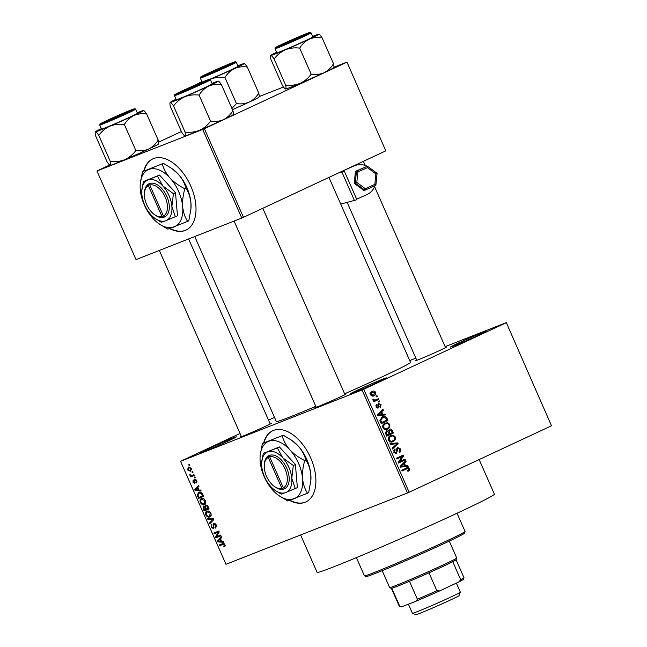 <?xml version="1.0" encoding="UTF-8"?>
<svg xmlns="http://www.w3.org/2000/svg" width="647" height="647" viewBox="0 0 647 647"><rect width="100%" height="100%" fill="white"/><g stroke="black" fill="none" stroke-linecap="round" stroke-linejoin="round"><path stroke-width="0.97" d="M479.192 334.92A19.645 0.582 156.2 0 1 460.745 343.112A19.645 0.582 156.2 0 1 450.522 347.067A19.645 0.582 156.2 0 1 457.752 343.347A19.645 0.582 156.2 0 1 476.685 334.952A19.645 0.582 156.2 0 1 486.447 331.224A19.645 0.582 156.2 0 1 479.192 334.92M229.103 440.583A19.645 0.582 156.2 0 1 210.655 448.775A19.645 0.582 156.2 0 1 200.433 452.738A19.645 0.582 156.2 0 1 207.671 449.01A19.645 0.582 156.2 0 1 226.596 440.615A19.645 0.582 156.2 0 1 236.357 436.887A19.645 0.582 156.2 0 1 229.103 440.583M379.174 381.625A19.645 0.582 156.2 0 1 360.727 389.809A19.645 0.582 156.2 0 1 350.504 393.772A19.645 0.582 156.2 0 1 357.734 390.044A19.645 0.582 156.2 0 1 376.659 381.649A19.645 0.582 156.2 0 1 386.429 377.929A19.645 0.582 156.2 0 1 379.174 381.625M169.7 228.601A39.281 23.001 -115 0 0 185.988 230.114A39.281 23.001 -115 0 0 190.8 186.093A39.281 23.001 -115 0 0 152.749 158.927A39.281 23.001 -115 0 0 143.755 171.091M152.943 158.839A39.281 23.001 -115 0 0 144.135 170.929M289.597 500.438A39.281 23.001 -115 0 0 305.877 501.951A39.281 23.001 -115 0 0 310.697 457.939A39.281 23.001 -115 0 0 272.638 430.765A39.281 23.001 -115 0 0 263.652 442.928M272.832 430.676A39.281 23.001 -115 0 0 264.033 442.766M270.058 423.615A17.024 0.501 156.2 0 1 271.336 423.284A17.024 0.501 156.2 0 1 265.052 426.486A17.024 0.501 156.2 0 1 249.063 433.579A17.024 0.501 156.2 0 1 240.199 437.016A17.024 0.501 156.2 0 1 241.307 436.296M445.403 347.277A17.024 0.501 156.2 0 1 446.681 346.946A17.024 0.501 156.2 0 1 440.397 350.148A17.024 0.501 156.2 0 1 424.408 357.241A17.024 0.501 156.2 0 1 415.544 360.678A17.024 0.501 156.2 0 1 416.652 359.958M344.802 394.249A17.024 0.501 156.2 0 1 346.08 393.91A17.024 0.501 156.2 0 1 339.796 397.112A17.024 0.501 156.2 0 1 323.807 404.213A17.024 0.501 156.2 0 1 314.943 407.642A17.024 0.501 156.2 0 1 316.051 406.931M479.144 459.564L494.413 494.171A96.896 2.871 156.2 0 1 458.634 512.497A96.896 2.871 156.2 0 1 366.445 553.403A96.896 2.871 156.2 0 1 317.103 572.377L300.596 534.964M328.943 177.407L410.522 362.377A73.329 2.176 156.2 0 1 383.453 376.239A73.329 2.176 156.2 0 1 344.616 393.821M506.318 322.627L551.495 425.783L506.318 322.627L445.136 346.663M415.859 358.171L409.729 360.573M191.294 468.379L190.347 471.242L187.525 469.868L188.431 467.013L191.294 468.379M193.987 474.672L194.326 475.432L190.687 476.863L190.347 476.095L190.93 475.868L189.757 474.413L191.294 475.561L193.987 474.672M196.688 480.624L196.34 482.937L196.146 480.778L195.127 479.969L194.731 483.446L192.935 482.136L193.194 479.961L193.445 481.902L194.318 482.711L194.698 479.241L196.688 480.624M195.111 479.977L195.984 479.573L194.884 480.292M202.608 494.211L203.595 496.443L198.589 498.408L197.206 495.028L198.807 492.318C200.141 491.558 201.403 492.189 202.608 494.211M208.075 506.601L209.11 508.963L204.112 510.928L203.069 508.558L203.401 505.97L204.808 506.383L205.576 504.854L208.075 506.601M213.47 518.829L213.793 519.573L209.79 523.803L209.442 523.011L213.065 519.476L207.76 519.201L207.404 518.401L213.47 518.829L212.127 519.46M220.635 535.093L220.975 535.853L215.969 537.819L215.613 537.002L218.201 532.214L214.197 533.791L213.858 533.023L218.856 531.058L219.22 531.883L216.632 536.662L220.635 535.093M223.733 546.262L224.372 544.928L223.627 544.256L219.479 545.761L219.139 545L222.536 543.666L224.97 544.734L225.14 546.068L224.137 546.998L223.733 546.262L225.196 545.575L223.822 546.222M362.061 389.987L180.545 461.303L225.965 564.289L407.481 492.974L362.061 389.987L363.735 389.251L409.155 492.238L407.481 492.974M223.45 541.474L223.805 542.275L217.78 541.919L217.424 541.118L221.355 536.719L221.711 537.52L220.506 538.765L221.67 541.402L223.45 541.474M216.227 524.919L215.653 528.106L215.613 525.081L214.028 523.892L215.111 523.383L214.076 523.876L213.486 528.704L211.157 527.07L211.634 524.191L211.731 526.82L213.162 527.936L213.567 527.491L213.049 524.741L213.728 523.116L216.227 524.919M213.162 527.936L214.165 527.216M211.132 515.457L209.749 516.888C208.407 517.608 207.097 516.969 205.819 514.972C205.228 512.756 205.649 511.445 207.097 511.033L209.224 511.081L210.954 512.966L211.132 515.457M205.609 502.937L204.226 504.369C202.883 505.089 201.573 504.45 200.295 502.452C199.705 500.236 200.133 498.926 201.573 498.513L203.708 498.562L205.431 500.446L205.609 502.937M200.788 490.086L201.144 490.887L195.119 490.539L194.763 489.739L198.694 485.339L199.041 486.132L197.845 487.385L199.001 490.022L200.788 490.086M194.949 476.847L195.281 477.607L194.569 477.89L194.229 477.13L194.949 476.847M192.644 471.623L192.976 472.383L192.264 472.666L191.933 471.898L192.644 471.623M189.474 464.433L189.814 465.201L189.094 465.476L188.762 464.716L189.474 464.433M274.498 417.38L268.537 420.162M240.053 433.466L180.545 461.303M376.999 395.665L377.338 396.425L376.376 396.878L376.036 396.11L376.999 395.665M379.304 400.889L379.643 401.65L378.681 402.102L378.341 401.334L379.304 400.889M385.143 414.137L385.499 414.929L377.743 415.754L377.395 414.953L383.048 409.381L383.404 410.182L381.681 411.775L382.846 414.412L385.143 414.137L382.296 415.277M386.946 429.301L387.747 428.985C385.911 430.037 384.294 429.608 382.903 427.691C382.426 425.402 383.145 423.882 385.07 423.138L387.82 422.766L389.809 424.472L389.72 427.149L387.31 429.171M392.462 441.82L393.263 441.505C391.427 442.556 389.817 442.127 388.426 440.211C387.941 437.922 388.669 436.401 390.594 435.666L393.344 435.294L395.333 436.992L395.244 439.669L392.834 441.691M396.279 453.725L393.764 452.31L394.759 449.075L395.18 449.794L394.541 451.921L396.247 452.843L396.829 452.285L396.514 449.39L397.606 447.481L400.606 448.945C401.189 450.66 400.8 451.857 399.45 452.536L399.021 451.808L399.789 449.244L397.954 448.242L396.401 453.684M398.042 448.201L396.554 448.792L398.042 448.201M407.812 465.517L408.16 466.317L400.404 467.142L400.056 466.341L405.718 460.769L406.065 461.562L404.343 463.163L405.507 465.8L407.812 465.517L403.801 466.778M506.067 322.796L363.735 389.251M551.495 425.783L409.155 492.238M406.332 468.088C407.481 467.328 408.483 467.555 409.349 468.768L409.397 470.183L407.974 471.396L407.553 470.668L408.548 469.099L407.675 468.517L402.102 470.984L401.763 470.223L406.696 467.935M407.675 468.517L402.022 470.806M404.99 459.135L405.329 459.896L398.601 463.034L398.237 462.225L402.216 456.491L396.821 459.006L396.482 458.246L403.218 455.108L403.574 455.925L399.603 461.651L404.99 459.135M397.824 442.872L398.148 443.616L392.414 449.018L392.066 448.234L397.218 443.656L390.384 444.424L390.036 443.624L397.824 442.872L395.18 443.915M386.461 430.894L388.232 431.056L389.429 429.244C390.699 428.67 391.702 429.139 392.43 430.643L393.473 433.005L386.736 436.151L385.693 433.781L386.599 430.837M382.288 416.959C384.116 415.859 385.677 416.296 386.963 418.253L387.949 420.485L381.212 423.631L379.87 420.226L382.668 416.789M377.961 408.2L376.012 407.052L376.635 404.634L376.7 406.696L377.727 407.4L378.673 403.55L381.067 404.65L380.315 407.246L379.894 406.526L380.347 404.925L379.134 404.254L378.778 404.65L378.05 408.168M378.341 398.714L378.681 399.474L373.788 401.763L373.448 400.994L374.233 400.63L372.963 400.129L372.907 399.28L373.699 399.175L374.742 400.218L378.341 398.714M378.681 399.474L375.826 400.598L375.81 399.895M373.465 395.956L374.071 395.721C372.753 396.49 371.588 396.182 370.602 394.775C370.23 393.109 370.747 392.017 372.146 391.492C373.489 390.691 374.662 390.998 375.672 392.414C376.036 394.096 375.503 395.204 374.071 395.721L373.74 395.859M202.705 129.432L96.945 170.986L136.024 259.609L241.792 218.047L202.705 129.432L204.379 128.704L243.466 217.319L241.792 218.047M181.395 131.503L158.539 142.17M109.626 165.009L96.945 170.986M346.962 62.08L385.798 150.864L346.962 62.08L333.917 67.207M283.507 87.005L259.164 96.573M346.711 62.249L204.379 128.704M385.798 150.864L243.466 217.319M315.785 406.316A73.329 2.176 156.2 0 1 276.342 421.553L194.739 236.535M407.667 470.862L409.397 470.183M404.82 469.641L403.865 469.948M404.812 468.8L405.936 469.124M408.54 469.083L409.349 468.768M404.132 462.322L406.065 461.562M402.571 463.859L404.343 463.163M402.709 466.899L405.507 465.8M402.337 466.115L404.61 465.913L403.671 463.786L400.905 466.358L402.337 466.115L400.307 466.908M401.868 466.988L404.61 465.913M400.186 466.641L400.905 466.358M401.965 464.457L403.671 463.786M402.216 460.429L402.474 461.02L405.329 459.896M402.474 461.02L398.52 462.864M396.74 458.836L402.216 456.491M400.436 456.402L400.719 457.049L403.574 455.925M398.277 462.168L399.603 461.651M399.797 449.261L400.606 448.945M393.562 450.433L395.18 449.794M393.732 452.237L394.541 451.921M396.514 444.263L398.148 443.616M393.724 440.267L395.244 439.669M392.26 441.019L391.386 442.022M389.518 436.313L393.344 435.294M394.524 437.307L395.333 436.992M389.211 439.839C390.295 441.303 391.532 441.602 392.939 440.736C394.371 440.195 394.905 439.07 394.549 437.364C393.497 435.932 392.284 435.625 390.909 436.434L389.526 437.469L389.211 439.839L388.402 440.154M389.704 442.022L392.939 440.736M388.321 437.938L389.526 437.469M390.351 433.539L390.61 434.129L393.473 433.005M390.61 434.129L386.663 435.973M385.434 432.164L388.232 431.056M387.189 435.019L389.203 434.08L388.151 431.881L386.906 431.606L386.607 433.692L387.189 435.019L386.38 435.334M385.426 432.188L387.011 431.565L385.426 432.188M389.987 433.708L392.349 432.608L391.2 430.247L389.769 430.004L389.324 432.212L389.987 433.708L389.179 434.032M388.515 432.528L389.324 432.212M388.265 430.595L389.898 429.956L388.265 430.595M388.2 427.748L389.72 427.149M386.736 428.5L385.863 429.503M383.995 423.793L387.82 422.766M389.001 424.788L389.809 424.472M383.687 427.319C384.771 428.783 386.016 429.082 387.416 428.217C388.847 427.675 389.381 426.551 389.025 424.844C387.974 423.413 386.76 423.106 385.386 423.914L384.003 424.95L383.687 427.319L382.878 427.635M384.181 429.503L387.416 428.217M382.806 425.419L384.003 424.95M386.154 418.569L386.963 418.253M384.828 421.019L385.086 421.609L387.949 420.485M385.086 421.609L381.14 423.453M381.253 417.558L382.587 417.719M381.665 422.499L386.825 420.089L386.219 418.722L384.391 417.258L382.612 417.727L380.727 420L381.665 422.499L380.857 422.814M380.266 421.464L381.075 421.148M379.886 420.332L380.727 420M381.471 410.934L383.404 410.182M379.91 412.471L381.681 411.775M380.048 415.511L382.846 414.412M381.14 415.398L382.288 415.253M379.676 414.727L381.948 414.525L381.01 412.406L378.244 414.97L379.676 414.727L377.646 415.528M379.199 415.6L381.948 414.525M377.524 415.253L378.244 414.97M379.304 413.077L381.01 412.406M380.347 404.933L381.067 404.65M377.799 404.779L379.134 404.254L377.799 404.779M377.808 405.038L378.778 404.65M375.794 405.847L377.055 405.354M375.98 406.979L376.7 406.696M376.562 407.861L377.727 407.4M378.649 402.038L379.643 401.65M375.826 400.598L373.707 401.585M372.874 399.498L373.699 399.175M372.955 400.121L373.853 399.765M373.756 400.606L374.742 400.218M376.352 396.813L377.338 396.425M374.953 392.697L375.672 392.414M372.858 395.309L372.332 396.093M371.079 392.219L371.888 392.478M371.305 394.476L373.731 394.953L374.961 392.721L372.535 392.236L370.594 394.751M371.524 395.835L373.731 394.953M370.553 393.012L369.922 393.255M224.938 544.669L224.372 544.928M224.412 543.892L223.627 544.256M224.113 543.658L219.479 545.761M223.32 543.965L223.118 543.496M219.236 541.24L217.78 541.919M218.961 540.407L217.424 541.118M219.204 541.24L220.967 541.377L220.037 539.258L218.096 541.256L219.204 541.24M221.541 541.11L220.967 541.377M220.603 538.991L220.037 539.258M220.862 535.611L215.969 537.819M219.818 536.023L219.592 535.498M216.729 536.484L215.613 537.002M219.171 531.761L218.201 532.214M219.09 531.583L214.197 533.791M218.039 531.996L217.813 531.47M216.599 526.739L215.249 527.37M216.179 524.814L215.613 525.081M211.723 526.804L211.157 527.07M213.68 524.442L213.049 524.741M211.407 522.089L209.442 523.011M213.631 519.209L213.065 519.476M209.199 518.53L207.76 519.201M209.086 511.017L206.425 512.57L206.401 514.737L205.819 514.972M206.401 514.737C207.388 516.266 208.399 516.727 209.426 516.12L211.189 515.303M210.938 512.934L210.372 513.2L207.258 511.866L209.078 511.017M209.426 516.12L210.372 513.2M209.005 508.72L204.112 510.928M207.954 509.132L207.727 508.615M203.635 508.291L203.069 508.558M205.479 506.067L204.808 506.383M204.355 509.933L205.851 509.351L204.824 507.135L203.765 506.722L204.703 506.286L203.821 506.698L204.355 509.933M206.425 509.084L205.851 509.351M205.479 506.827L204.824 507.135M206.442 509.116L208.188 508.429L207.064 506.051L205.875 505.639L207.04 505.097L205.916 505.614L205.778 507.612L206.442 509.116M208.763 508.162L208.188 508.429M207.647 505.776L207.064 506.051M208.051 506.544L207.477 506.811M200.869 502.193L200.295 502.452M205.414 500.414L204.848 500.681L201.735 499.347L203.562 498.497L200.91 500.05L200.877 502.218C201.872 503.746 202.875 504.207 203.902 503.601L205.665 502.784M203.902 503.601L204.848 500.681M203.481 496.2L198.589 498.408M202.438 496.613L202.204 496.095M197.845 494.729L197.206 495.028M198.839 497.414L202.673 495.909L200.489 492.909L198.928 493.168L200.885 492.262L199.139 493.087L197.861 494.939L198.839 497.414M203.239 495.642L202.673 495.909M201.354 492.504L200.489 492.909M202.632 494.276L202.066 494.534M196.575 489.852L195.119 490.539M196.292 489.019L194.763 489.739M196.534 489.852L198.305 489.989L197.367 487.87L195.434 489.876L196.534 489.852M198.88 489.722L198.305 489.989M197.942 487.603L197.367 487.87M196.971 481.724L195.936 482.201M196.648 480.535L196.146 480.778M193.445 481.902L192.935 482.136M195.232 482.29L194.318 482.711M195.2 482.031L194.512 482.347M195.265 477.567L194.569 477.89M194.221 475.205L190.687 476.863M191.649 475.537L190.93 475.868M190.517 474.922L189.886 475.213M192.96 472.342L192.264 472.666M188.034 469.625L187.525 469.868M191.269 468.331L188.665 467.821L190.226 467.094L188.803 467.765L188.051 469.682L190.008 470.482L191.544 469.771L190.258 470.369M190.008 470.482L190.76 468.565M189.789 465.153L189.094 465.476M290.034 500.285A39.281 23.001 -115 0 0 306.071 501.862M170.145 228.448A39.281 23.001 -115 0 0 186.174 230.025M465.047 531.494L464.384 533.217A53.685 1.593 156.2 0 1 444.562 543.318A53.685 1.593 156.2 0 1 394.136 565.704A53.685 1.593 156.2 0 1 366.186 576.526L364.455 575.854A54.995 1.634 -23.8 0 0 393.093 564.774A54.995 1.634 -23.8 0 0 444.748 541.838A54.995 1.634 -23.8 0 0 465.047 531.494A54.995 1.634 -23.8 0 0 465.056 531.438L457.033 513.241M356.392 557.633L364.415 575.822A54.995 1.634 -23.8 0 0 364.455 575.854M333.577 67.709C334.078 67.49 334.062 66.18 333.537 63.77C331.062 67.741 327.883 70.725 324.01 72.715C319.99 74.405 315.712 74.906 311.191 74.203C308.239 78.222 304.527 81.279 300.054 83.366A26.357 0.784 156.2 0 1 290.268 87.402A26.357 0.784 156.2 0 1 285.667 89.019L285.529 89.011A26.357 0.784 156.2 0 1 285.513 89.003A26.357 0.784 156.2 0 0 285.667 89.019C285.044 88.946 283.96 87.782 282.424 85.501L270.923 59.427C270.389 57.033 270.381 55.715 270.883 55.488C271.505 55.553 272.589 56.726 274.126 58.998C277.078 54.971 280.79 51.922 285.262 49.835C289.816 48.064 294.62 47.498 299.69 48.129C302.165 44.158 305.344 41.173 309.217 39.184C313.237 37.486 317.507 36.992 322.036 37.696C320.508 35.431 319.424 34.259 318.793 34.178A26.357 0.784 156.2 0 1 318.931 34.178A26.357 0.784 156.2 0 1 309.217 39.184A26.357 0.784 156.2 0 1 285.262 49.835A26.357 0.784 156.2 0 1 270.883 55.488A26.357 0.784 156.2 0 1 270.721 55.44A26.357 0.784 156.2 0 1 276.657 52.286M333.852 67.45L333.739 67.757A26.357 0.784 156.2 0 1 324.01 72.715A26.357 0.784 156.2 0 1 300.054 83.366C295.501 85.129 290.697 85.703 285.626 85.072C286.16 87.466 286.168 88.785 285.667 89.019M312.598 36.426A26.357 0.784 156.2 0 1 314.191 35.795A26.357 0.784 156.2 0 1 318.793 34.178M305.222 34.202A17.024 0.501 156.2 0 1 308.296 33.191A17.024 0.501 156.2 0 1 297.491 38.464A17.024 0.501 156.2 0 1 280.224 45.88A17.024 0.501 156.2 0 1 277.159 46.924A17.024 0.501 156.2 0 1 287.519 41.82A17.024 0.501 156.2 0 1 305.222 34.202M275.072 48.687L276.867 52.755A19.645 0.582 -23.8 0 0 280.41 51.566A19.645 0.582 -23.8 0 0 300.588 42.896A19.645 0.582 -23.8 0 0 312.808 36.903L311.013 32.835A19.645 0.582 156.2 0 1 298.793 38.828A19.645 0.582 156.2 0 1 278.614 47.498A19.645 0.582 156.2 0 1 275.072 48.687C276.115 46.883 272.5 49.196 279.561 45.444L306.597 33.563C312.08 31.703 309.42 32.204 311.013 32.835M333.537 63.77L322.036 37.696M311.191 74.203L299.69 48.129M285.626 85.072L274.126 58.998M297.685 38.286A14.404 0.429 -23.8 0 0 305.894 34.218A14.404 0.429 -23.8 0 0 287.761 41.796A14.404 0.429 -23.8 0 0 279.544 45.84A14.404 0.429 -23.8 0 0 297.685 38.286M228.229 65.185A14.404 0.429 -23.8 0 0 231.141 63.592A14.404 0.429 -23.8 0 0 222.091 67.151A14.404 0.429 -23.8 0 0 207.711 73.637A14.404 0.429 -23.8 0 0 204.792 75.214A14.404 0.429 -23.8 0 0 213.486 71.825A14.404 0.429 -23.8 0 0 228.229 65.185M181.864 91.243A14.404 0.429 -23.8 0 0 178.952 92.812A14.404 0.429 -23.8 0 0 187.638 89.432A14.404 0.429 -23.8 0 0 202.39 82.784A14.404 0.429 -23.8 0 0 205.293 81.19A14.404 0.429 -23.8 0 0 196.243 84.757A14.404 0.429 -23.8 0 0 181.864 91.243M112.416 118.134A14.404 0.429 -23.8 0 0 104.199 122.178A14.404 0.429 -23.8 0 0 122.34 114.632A14.404 0.429 -23.8 0 0 130.548 110.564A14.404 0.429 -23.8 0 0 112.416 118.134M456.725 558.029L456.062 559.752A35.35 1.051 156.2 0 1 452.763 561.693A35.35 1.051 156.2 0 1 428.969 572.805A35.35 1.051 156.2 0 1 409.47 581.289A35.35 1.051 156.2 0 1 397.743 586.109A35.35 1.051 156.2 0 1 391.791 588.236A35.35 1.051 156.2 0 1 391.395 588.277L389.664 587.605A36.661 1.084 -23.8 0 0 389.664 587.605A36.661 1.084 -23.8 0 0 396.255 585.365A36.661 1.084 -23.8 0 0 433.458 569.392A36.661 1.084 -23.8 0 0 456.725 558.029A36.661 1.084 -23.8 0 0 456.733 557.997L449.277 541.094M391.791 588.236L399.717 606.199L401.941 606.732A34.048 1.011 156.2 0 1 401.043 606.91L399.312 606.239A35.35 1.051 -23.8 0 0 399.717 606.199M428.969 572.805L436.895 590.768L439.701 590.897A34.048 1.011 156.2 0 1 416.231 601.12L401.941 606.732M416.231 601.12L417.396 599.251A35.35 1.051 -23.8 0 0 436.895 590.768M409.47 581.289L417.396 599.251M458.933 581.92L460.68 579.655A35.35 1.051 -23.8 0 0 463.98 577.722L463.309 579.445A34.048 1.011 156.2 0 1 458.933 581.92L439.701 590.897M452.763 561.693L460.68 579.655M463.98 577.722A35.35 1.051 -23.8 0 0 463.98 577.682L456.07 559.736M391.37 588.269L399.288 606.215A35.35 1.051 -23.8 0 0 399.312 606.239M210.518 79.201A26.357 0.784 156.2 0 1 210.032 79.411L210.518 79.201C215.063 77.438 219.875 76.872 224.938 77.494C227.412 73.523 230.591 70.539 234.465 68.55C238.492 66.859 242.762 66.358 247.291 67.062C245.763 64.797 244.679 63.624 244.04 63.552A26.357 0.784 156.2 0 1 244.178 63.552A26.357 0.784 156.2 0 1 234.465 68.55A26.357 0.784 -23.8 0 1 210.518 79.201M205.471 75.246A17.024 0.501 156.2 0 1 202.414 76.289A17.024 0.501 156.2 0 1 212.766 71.186A17.024 0.501 156.2 0 1 230.478 63.576A17.024 0.501 156.2 0 1 233.551 62.557A17.024 0.501 156.2 0 1 222.746 67.838A17.024 0.501 156.2 0 1 205.471 75.246M209.652 79.322A19.645 0.582 -23.8 0 0 228.415 71.097A19.645 0.582 -23.8 0 0 238.056 66.277L236.26 62.201A19.645 0.582 156.2 0 1 224.048 68.194A19.645 0.582 156.2 0 1 203.862 76.864A19.645 0.582 156.2 0 1 200.319 78.061L202.107 82.112M258.832 97.082C259.326 96.864 259.318 95.546 258.792 93.136C256.309 97.107 253.139 100.091 249.257 102.08C245.237 103.779 240.967 104.272 236.438 103.569L231.933 108.445M236.438 103.569L224.938 77.494M258.792 93.136L247.291 67.062M259.107 96.815L258.986 97.123A26.357 0.784 156.2 0 1 249.257 102.08A26.357 0.784 156.2 0 1 232.459 109.65M237.845 65.8A26.357 0.784 156.2 0 1 244.04 63.552M196.146 84.644A26.357 0.784 156.2 0 1 201.904 81.651M232.985 114.681C233.486 114.462 233.47 113.144 232.944 110.734C230.469 114.713 227.291 117.689 223.409 119.679C219.39 121.377 215.119 121.871 210.59 121.175C207.638 125.195 203.926 128.252 199.454 130.338A26.357 0.784 156.2 0 1 189.676 134.374A26.357 0.784 156.2 0 1 185.074 135.983L184.937 135.983A26.357 0.784 156.2 0 1 184.921 135.975A26.357 0.784 156.2 0 0 185.074 135.983C184.452 135.919 183.368 134.746 181.823 132.473L170.323 106.399C169.797 104.005 169.781 102.687 170.282 102.452C170.913 102.517 171.997 103.69 173.533 105.971C176.485 101.943 180.198 98.886 184.67 96.807C189.223 95.036 194.027 94.47 199.09 95.101C201.565 91.122 204.743 88.138 208.625 86.148C212.645 84.458 216.915 83.956 221.444 84.66C219.915 82.395 218.832 81.231 218.193 81.15A26.357 0.784 156.2 0 1 218.33 81.15A26.357 0.784 156.2 0 1 208.625 86.148A26.357 0.784 156.2 0 1 184.67 96.807A26.357 0.784 156.2 0 1 170.282 102.452A26.357 0.784 156.2 0 1 170.129 102.412A26.357 0.784 156.2 0 1 176.057 99.25M233.26 114.422L233.138 114.721A26.357 0.784 156.2 0 1 223.409 119.679A26.357 0.784 156.2 0 1 199.454 130.338C194.909 132.101 190.097 132.667 185.034 132.037C185.56 134.439 185.576 135.757 185.074 135.983M211.998 83.398A26.357 0.784 156.2 0 1 213.599 82.767A26.357 0.784 156.2 0 1 218.193 81.15M204.63 81.174A17.024 0.501 156.2 0 1 207.703 80.163A17.024 0.501 156.2 0 1 196.898 85.436A17.024 0.501 156.2 0 1 179.623 92.853A17.024 0.501 156.2 0 1 176.566 93.896A17.024 0.501 156.2 0 1 186.918 88.785A17.024 0.501 156.2 0 1 204.63 81.174M174.472 95.659L176.267 99.727A19.645 0.582 -23.8 0 0 179.817 98.538A19.645 0.582 -23.8 0 0 199.996 89.868A19.645 0.582 -23.8 0 0 212.208 83.875L210.412 79.807A19.645 0.582 156.2 0 1 198.2 85.8A19.645 0.582 156.2 0 1 178.014 94.47A19.645 0.582 156.2 0 1 174.472 95.659C175.523 93.847 171.9 96.168 178.968 92.416L206.005 80.535A18.852 0.558 -23.8 0 0 181.839 91.057A18.852 0.558 -23.8 0 0 178.281 93.475A18.852 0.558 -23.8 0 0 202.414 82.97A18.852 0.558 -23.8 0 0 205.972 80.543C211.488 78.667 208.827 79.177 210.412 79.807M232.944 110.734L221.444 84.66M210.59 121.175L199.09 95.101M185.034 132.037L173.533 105.971M109.917 126.173A26.357 0.784 156.2 0 1 100.131 130.209A26.357 0.784 156.2 0 1 95.538 131.826C96.16 131.891 97.244 133.064 98.781 135.336C101.733 131.317 105.445 128.26 109.917 126.173C114.47 124.41 119.274 123.836 124.345 124.467C126.82 120.496 129.998 117.511 133.872 115.522C137.892 113.823 142.17 113.33 146.691 114.034C145.163 111.769 144.079 110.597 143.448 110.516A26.357 0.784 156.2 0 1 143.585 110.524A26.357 0.784 156.2 0 1 133.872 115.522A26.357 0.784 -23.8 0 1 109.917 126.173M104.879 122.218A17.024 0.501 156.2 0 1 101.814 123.262A17.024 0.501 156.2 0 1 112.174 118.158A17.024 0.501 156.2 0 1 129.877 110.548A17.024 0.501 156.2 0 1 132.95 109.529A17.024 0.501 156.2 0 1 122.146 114.802A17.024 0.501 156.2 0 1 104.879 122.218M105.065 127.904A19.645 0.582 -23.8 0 0 125.251 119.242A19.645 0.582 -23.8 0 0 137.463 113.249L135.668 109.173A19.645 0.582 156.2 0 1 123.448 115.166A19.645 0.582 156.2 0 1 103.269 123.836A19.645 0.582 156.2 0 1 99.727 125.025L101.522 129.101A19.645 0.582 -23.8 0 0 105.065 127.904M158.232 144.046C158.733 143.828 158.717 142.518 158.191 140.108C155.717 144.079 152.538 147.063 148.664 149.053C144.645 150.743 140.367 151.244 135.846 150.541C132.894 154.56 129.182 157.617 124.709 159.704C120.156 161.467 115.352 162.041 110.281 161.41L98.781 135.336M135.846 150.541L124.345 124.467M110.281 161.41C110.815 163.804 110.823 165.122 110.322 165.357L110.184 165.357A26.357 0.784 156.2 0 1 110.168 165.341M158.507 143.788L158.394 144.095A26.357 0.784 156.2 0 1 148.664 149.053A26.357 0.784 156.2 0 1 124.709 159.704A26.357 0.784 156.2 0 1 110.322 165.357C109.699 165.292 108.615 164.12 107.079 161.839L95.578 135.773C95.052 133.371 95.036 132.053 95.538 131.826A26.357 0.784 156.2 0 1 95.376 131.778A26.357 0.784 156.2 0 1 101.312 128.624M158.191 140.108L146.691 114.034M137.253 112.772A26.357 0.784 156.2 0 1 143.448 110.516M460.349 592.183L459.006 595.636A23.567 0.696 156.2 0 1 450.312 600.068A23.567 0.696 156.2 0 1 428.168 609.903A23.567 0.696 156.2 0 1 415.9 614.65L412.446 613.316A26.187 0.776 -23.8 0 0 426.082 608.034A26.187 0.776 -23.8 0 0 450.684 597.116A26.187 0.776 -23.8 0 0 460.349 592.183A26.187 0.776 -23.8 0 0 460.349 592.159L456.361 583.117M408.411 604.193L412.43 613.299A26.187 0.776 -23.8 0 0 412.446 613.316M374.953 185.762A15.714 15.504 -103.4 0 1 366.695 194.707L356.667 199.187M340.71 204.088L356.918 199.745L344.244 171.002L341.034 171.762L354.014 165.964A15.714 15.504 -103.4 0 1 367.14 166.255M368.636 167.112A15.714 15.504 -103.4 0 1 370.23 168.285M338.874 172.773L341.883 172.062L354.556 200.796M344.244 171.002L341.883 172.062M374.839 184.419L375.907 173.906L367.439 167.654L367.391 166.198L355.454 171.318L354.232 183.327L363.905 190.477L364.94 190.234L365.296 188.681L374.839 184.419L375.842 185.357L364.948 190.226L355.26 183.085L354.232 183.327M375.907 173.906L377.064 173.339L367.391 166.198L356.489 171.067L357.904 171.916L356.829 182.43L355.26 183.085L356.489 171.067L355.454 171.318M367.439 166.23L377.08 173.339L375.858 185.341L364.94 190.226M268.238 457.405L281.93 488.445L283.435 489.245L284.85 488.639A18.334 10.732 -115 0 0 286.767 468.266A18.334 10.732 -115 0 0 270.098 455.189L268.651 455.714L268.238 457.405A17.024 9.972 -115 0 0 264.291 465.031A17.024 9.972 -115 0 0 274.247 486.358A17.024 9.972 -115 0 0 281.93 488.445M268.667 455.755A18.334 10.732 -115 0 0 264.364 463.996L264.291 465.031M274.247 486.358L275.096 486.965A18.334 10.732 -115 0 0 283.418 489.197M295.283 488.614L291.765 478.238L293.317 465.5L295.404 464.53L279.407 446.923L263.297 453.41L261.712 462.233A22.257 13.037 -115 0 0 261.744 466.147A22.257 13.037 -115 0 0 270.729 486.512A22.257 13.037 -115 0 0 274.732 490.127A22.257 13.037 -115 0 0 285.739 492.553L297.369 487.644L295.404 464.53M293.317 465.5L282.788 457.882L277.32 447.902L279.407 446.923M277.32 447.902L263.297 453.41M274.732 490.127L281.251 494.13L285.739 492.553A22.257 13.037 -115 0 0 291.765 478.238A22.257 13.037 -115 0 0 282.788 457.882A22.257 13.037 -115 0 0 267.777 451.841A22.257 13.037 -115 0 0 261.712 462.233M272.856 490.248A31.428 18.407 -115 0 0 278.517 495.351A31.428 18.407 -115 0 0 294.053 498.78A31.428 18.407 -115 0 0 302.561 478.578A31.428 18.407 -115 0 0 289.888 449.835A31.428 18.407 -115 0 0 268.699 441.303A31.428 18.407 -115 0 0 260.134 455.981A31.428 18.407 -115 0 0 260.183 461.505A31.428 18.407 -115 0 0 272.856 490.248M305.877 460.066C308.538 464.101 310.196 468.986 310.835 474.712L310.843 480.761L308.651 492.699L307.519 493.224C304.858 489.189 303.208 484.304 302.561 478.578C302.214 472.779 302.942 466.786 304.745 460.591L305.877 460.066C304.559 455.1 301.987 450.401 298.162 445.969L291.7 440.292L283.297 435.213L262.367 443.527L283.297 435.213M304.745 460.591C299.003 457.769 294.045 454.178 289.888 449.835C286.063 445.403 283.491 440.712 282.173 435.738M262.367 443.527L260.134 455.981M278.517 495.351L287.721 501.004L307.519 493.224M291.7 440.292L292.501 440.866A31.428 18.407 65 0 1 298.162 445.969A31.428 18.407 -115 0 1 310.835 474.712A31.428 18.407 -115 0 1 310.883 480.244L310.843 480.761M284.85 488.639L283.354 487.887L269.662 456.839L270.098 455.189M283.354 487.887A17.024 9.972 -115 0 0 285.084 468.994A17.024 9.972 -115 0 0 269.662 456.839M284.793 488.606L283.435 489.245M148.341 185.568L162.033 216.608L163.545 217.4L164.953 216.802A18.334 10.732 -115 0 0 166.869 196.429A18.334 10.732 -115 0 0 150.201 183.352L148.753 183.869L148.341 185.568A17.024 9.972 -115 0 0 144.394 193.186A17.024 9.972 -115 0 0 154.358 214.521A17.024 9.972 -115 0 0 162.033 216.608M148.77 183.918A18.334 10.732 -115 0 0 144.475 192.151L144.394 193.186M154.358 214.521L155.199 215.119A18.334 10.732 -115 0 0 163.521 217.36M175.386 216.777L171.876 206.401L173.42 193.663L175.507 192.693L159.518 175.086L143.399 181.572L141.814 190.396A22.257 13.037 -115 0 0 141.855 194.31A22.257 13.037 -115 0 0 150.832 214.667A22.257 13.037 -115 0 0 154.843 218.29A22.257 13.037 -115 0 0 165.842 220.716L177.472 215.807L175.507 192.693M173.42 193.663L162.89 186.045L157.423 176.065L159.518 175.086M157.423 176.065L143.399 181.572M154.843 218.29L161.354 222.293L165.842 220.716A22.257 13.037 -115 0 0 171.876 206.401A22.257 13.037 -115 0 0 162.89 186.045A22.257 13.037 -115 0 0 147.88 179.995A22.257 13.037 -115 0 0 141.814 190.396M152.967 218.411A31.428 18.407 -115 0 0 158.62 223.514A31.428 18.407 -115 0 0 174.156 226.943A31.428 18.407 -115 0 0 182.672 206.733A31.428 18.407 -115 0 0 169.991 177.998A31.428 18.407 -115 0 0 148.802 169.457A31.428 18.407 -115 0 0 140.237 184.136A31.428 18.407 -115 0 0 140.286 189.668A31.428 18.407 -115 0 0 152.967 218.411M185.98 188.228C188.649 192.264 190.299 197.149 190.938 202.875L190.954 208.924L188.754 220.853L187.63 221.387C184.961 217.343 183.311 212.467 182.672 206.733C182.317 200.942 183.044 194.949 184.856 188.754L185.98 188.228C184.67 183.263 182.09 178.564 178.265 174.132L171.803 168.455L163.408 163.376L142.469 171.681L163.408 163.376M184.856 188.754C179.106 185.924 174.156 182.341 169.991 177.998C166.166 173.566 163.594 168.867 162.276 163.901M142.469 171.681L140.237 184.136M158.62 223.514L167.824 229.167L187.63 221.387M171.803 168.455L172.603 169.029A31.428 18.407 65 0 1 178.265 174.132A31.428 18.407 -115 0 1 190.938 202.875A31.428 18.407 -115 0 1 190.986 208.399L190.954 208.924M164.953 216.802L163.465 216.049L149.772 185.002L150.201 183.352M163.465 216.049A17.024 9.972 -115 0 0 165.187 197.157A17.024 9.972 -115 0 0 149.772 185.002M164.896 216.769L163.545 217.4M400.485 465.921L402.102 465.282M396.781 451.024L397.517 450.733M391.621 430.959L392.43 430.643M385.798 434.008L386.607 433.692M377.824 414.533L379.441 413.894M377.913 405.895L378.835 405.532M224.283 543.779L222.908 544.418M213.906 525.914L213.373 526.165M213.745 519.468L212.41 520.091M205.795 507.652L205.22 507.919M198.217 496.006L197.642 496.273M195.006 481.085L194.335 481.4M306.573 33.579A18.852 0.558 -23.8 0 0 282.432 44.085A18.852 0.558 -23.8 0 0 278.873 46.511A18.852 0.558 -23.8 0 0 303.014 35.997A18.852 0.558 -23.8 0 0 306.573 33.579M204.129 75.877A18.852 0.558 -23.8 0 0 228.262 65.371A18.852 0.558 -23.8 0 0 231.82 62.945A18.852 0.558 -23.8 0 0 207.679 73.459A18.852 0.558 -23.8 0 0 204.129 75.877M103.528 122.849A18.852 0.558 -23.8 0 0 127.669 112.335A18.852 0.558 -23.8 0 0 131.228 109.917A18.852 0.558 -23.8 0 0 107.087 120.423A18.852 0.558 -23.8 0 0 103.528 122.849M352.874 166.239L354.014 165.964M377.064 173.356L375.842 185.301M367.439 167.654L357.904 171.916M356.829 182.43L365.296 188.681M407.06 468.679L404.205 469.803M375.551 400.008L373.974 400.63M445.557 347.633L374.581 186.7M365.207 165.454L363.388 161.329M416.805 360.314L347.221 202.543M234.085 221.08L316.213 407.286M262.795 208.294L344.964 394.597M241.46 436.652L159.332 250.446M270.211 423.971L188.609 238.945M389.64 587.589L382.183 570.686M236.26 62.201C234.675 61.578 237.336 61.069 231.852 62.937L203.384 75.513C198.589 78.182 201.128 76.378 200.319 78.061M135.668 109.173C134.075 108.542 136.735 108.041 131.252 109.901L102.784 122.485C97.988 125.146 100.528 123.351 99.727 125.025M354.063 165.681L356.723 165.05"/></g></svg>
